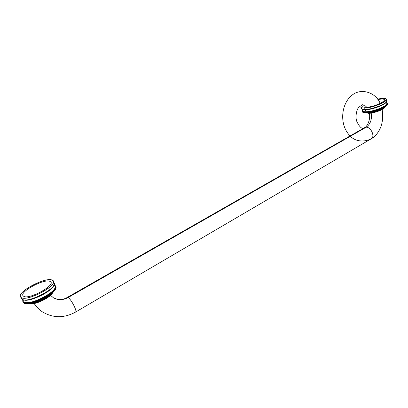 <?xml version="1.0" encoding="UTF-8"?>
<svg xmlns="http://www.w3.org/2000/svg" width="408" height="408" viewBox="0 0 408 408"><rect width="100%" height="100%" fill="white"/><g stroke="black" fill="none" stroke-linecap="round" stroke-linejoin="round"><path stroke-width="0.61" d="M34.165 303.491C36.271 306.77 38.923 309.499 42.121 311.686C38.954 309.519 36.332 306.78 34.267 303.47C36.332 306.78 38.954 309.519 42.121 311.686L42.32 311.824M50.551 295.341L53.402 297.764C58.099 300.339 62.99 300.273 68.07 297.565C71.043 298.957 77.5 311.442 75.577 312.054L75.567 312.064M53.402 297.764C58.099 300.339 62.99 300.273 68.07 297.565L366.165 127.214C370.984 126.842 375.35 136.777 371.265 138.781L75.577 312.054C77.5 311.442 71.043 298.957 68.07 297.565L366.165 127.214C370.984 126.842 375.35 136.777 371.265 138.781M364.681 127.602L366.165 127.214L364.681 127.602L67.259 297.437L68.07 297.565L67.259 297.437C62.888 300.013 58.293 300.135 53.479 297.809M366.165 127.214C370.418 124.2 372.106 119.493 371.214 113.093C372.106 119.493 370.418 124.2 366.165 127.214M363.946 104.693C361.804 106.478 362.493 107.35 366.007 107.309C375.89 107.039 391.583 98.287 380.853 99.124L377.844 99.496M23.552 296.183C28.728 300.314 57.232 284.412 50.138 281.525C44.793 277.863 17.554 292.72 23.552 296.183M54.764 290.44L54.488 290.644L54.346 289.542L54.764 290.44L54.238 289.491L54.565 289.257L54.917 290.241L54.448 289.211L54.764 288.971L55.121 289.955L54.636 288.935L54.942 288.696L55.361 289.588L55.136 289.777L55.361 289.588L54.81 288.66L55.1 288.425L55.473 289.4L54.958 288.395L55.243 288.16L55.615 289.134L55.09 288.14L55.361 287.905L55.743 288.874L55.202 287.885L55.462 287.655L55.85 288.624L55.299 287.645L55.544 287.416L55.957 288.303M54.529 290.736L54.111 289.838L54.529 290.736L54.233 290.945M54.274 291.031L53.856 290.139L54.274 291.031L53.958 291.251M29.519 303.685L29.08 302.777L29.662 303.659L30.136 303.583L29.555 302.705L30.136 303.583L30.625 303.491L30.039 302.619L30.625 303.491L30.906 303.348L30.473 302.445L31.125 303.394L31.635 303.282L31.039 302.41L31.635 303.282L32.155 303.159L31.559 302.292L32.155 303.159L32.431 303.006L31.992 302.099L32.686 303.022L33.058 302.925L32.625 302.017L33.227 302.879L33.492 302.721L33.058 301.818L34.456 301.476L34.716 302.435L34.282 301.532L34.711 301.313L35.027 301.288L35.282 302.252L34.848 301.349L35.272 301.124L35.598 301.094L35.853 302.063L35.419 301.155L35.843 300.931L36.179 300.885L36.429 301.859L35.996 300.951L36.414 300.721L36.761 300.671L37.011 301.645L36.577 300.742L36.99 300.507L37.347 300.446L37.597 301.425L37.164 300.517L37.567 300.283L37.934 300.217L38.184 301.196L37.75 300.288L38.367 301.124L38.954 300.885L38.337 300.053L38.954 300.885L38.729 299.814L39.698 299.472L39.948 300.456L39.515 299.554L39.892 299.309L40.29 299.207L40.54 300.196L40.106 299.288L40.474 299.049L40.877 298.936L41.126 299.931L40.693 299.023L41.31 299.844L41.891 299.569L41.279 298.748L41.891 299.569L41.631 298.503L42.044 298.375L42.473 299.283L43.054 298.993L42.442 298.177L43.054 298.993L42.774 297.932L43.197 297.794L43.625 298.702L44.192 298.401L43.585 297.59L44.329 298.248L43.901 297.34L44.324 297.187L44.752 298.095L45.308 297.784L44.707 296.978L45.426 297.641L44.997 296.733L45.426 296.57L45.854 297.473L46.226 297.259L45.798 296.351L46.395 297.157L46.068 296.111L46.497 295.933L46.925 296.835L47.445 296.514L46.859 295.713L47.527 296.381L47.099 295.474L47.532 295.285L47.955 296.193L48.455 295.866L47.874 295.06L48.516 295.734L48.088 294.831L48.521 294.632L48.945 295.535L49.424 295.208L48.848 294.408L49.46 295.086L49.037 294.183L49.46 293.974L49.883 294.877L50.337 294.55L49.771 293.75L50.352 294.438L49.929 293.536L50.347 293.316L50.77 294.219L50.357 293.209L50.77 292.99L51.194 293.893L51.602 293.566L51.051 292.765L51.602 293.566L51.168 292.561L51.551 292.24L51.949 292.016L52.372 292.913L51.918 291.924L52.311 291.695L52.729 292.592L52.198 291.791L52.601 291.292L52.979 291.062L53.402 291.96L52.877 291.159L53.29 290.746L53.708 291.644L53.218 290.675L53.581 290.44L53.999 291.337L53.581 290.44L53.999 291.337L53.667 291.557M53.361 291.873L53.708 291.644M53.035 292.189L53.402 291.96M53.076 292.276L52.688 292.505L53.076 292.276L52.652 291.373L52.969 292.373L52.545 291.475L52.27 291.608M22.71 301.206L23.715 303.037L23.282 302.144L23.761 302.246L24.133 303.322L23.639 302.394L24.179 302.461L24.505 303.501L24.072 302.603L24.669 302.629L25.015 303.664L24.582 302.767L25.23 302.751L25.699 303.797L25.163 302.884L25.541 302.797L26.255 303.858L25.816 302.955L26.209 302.853L26.719 303.878L26.173 302.976L26.571 302.864L27.096 303.884L26.54 302.981L26.943 302.864L27.877 302.925L28.183 303.838L27.744 302.935L33.599 301.66L34.333 302.558L36.276 301.833L35.843 300.931L35.598 301.094L36.032 301.996L36.848 301.629L36.414 300.721L36.179 300.885L36.613 301.793L37.781 301.354L37.567 300.283L37.781 301.354L38.367 301.124L38.582 300.961L38.148 300.053L37.934 300.217L38.729 299.814L39.112 299.727L39.545 300.635L40.723 300.115L40.474 299.049L40.723 300.115L41.31 299.844L41.055 298.778L46.859 295.713L51.571 292.337L51.995 293.24L52.372 292.913L51.918 291.924L52.372 292.913L52.729 292.592M51.995 293.24L51.592 293.464L51.995 293.24M51.194 293.893L50.781 294.112L51.194 293.785L50.77 292.888L51.194 293.893M50.77 294.219L50.352 294.438L50.77 294.219M49.883 294.877L49.46 295.086L49.914 294.76L49.49 293.857L49.883 294.877M48.945 295.535L48.516 295.734L48.996 295.412L48.567 294.51L48.945 295.535M47.955 296.193L47.527 296.381L48.027 296.06L47.598 295.152L47.955 296.193M46.925 296.835L46.492 297.014L47.017 296.698L46.588 295.795L46.925 296.835M45.854 297.473L45.426 297.641L45.966 297.33L45.538 296.422L45.854 297.473M44.752 298.095L44.329 298.248L44.88 297.947L44.452 297.039L44.752 298.095M43.625 298.702L43.207 298.84L43.768 298.544L43.34 297.641L43.625 298.702M42.473 299.283L42.065 299.406L42.636 299.125L42.208 298.217L42.473 299.283M39.545 300.635L39.163 300.721L39.545 300.635M34.333 302.558L33.599 301.66L34.333 302.558M33.777 302.721L34.037 302.563L33.492 302.721L33.777 302.721L33.339 301.818L33.777 302.721M32.686 303.022L32.431 303.006L32.686 303.022M28.601 302.746L29.198 303.725L29.473 303.598M28.162 302.792L28.749 303.781L29.014 303.659M28.183 303.838L28.57 303.71M26.943 302.864L28.137 303.746M27.484 303.873L27.724 303.776L27.361 303.878L27.05 302.976L27.484 303.873M26.974 303.884L27.321 303.792M26.571 302.864L26.285 302.981L26.933 303.797L26.607 303.878M26.255 303.858L26.561 303.787M25.541 302.797L26.209 303.766M25.974 303.695L25.602 302.93M25.597 303.781L25.872 303.736M25.505 302.976L25.648 303.695M25.388 303.746L24.954 302.848L25.388 303.746M24.735 302.767L25.056 303.598M24.832 303.613L24.398 302.716L24.832 303.613M24.245 302.598L24.541 303.45M24.347 303.43L23.914 302.537L24.347 303.43M23.939 303.205L23.506 302.313L23.939 303.205M23.613 302.94L23.18 302.048L23.613 302.94M23.363 302.634L22.93 301.741L23.363 302.634M55.615 288.961L55.371 287.405L55.605 287.181L56.018 288.068L55.422 287.176L55.646 286.952L56.059 287.844L55.457 286.957L55.667 286.737L56.08 287.625L55.468 286.543L55.646 286.324L56.069 287.273L55.192 285.478M56.023 287.023L55.61 286.135L56.023 287.023M56.08 287.416L55.667 286.528L56.08 287.416M55.973 287.966L55.457 286.957M55.702 288.788L55.269 288.022L55.702 288.788M55.315 289.496L54.958 288.395M55.055 289.828L54.697 289.063M54.723 290.348L54.983 290.149M51.449 292.439L51.872 293.342L51.449 292.439M50.638 293.092L51.066 293.995L50.638 293.092M50.215 293.423L50.638 294.321L50.215 293.423M49.317 294.081L49.74 294.984L49.317 294.081M48.368 294.734L48.792 295.642L48.368 294.734M47.374 295.387L47.797 296.295L47.374 295.387M46.334 296.035L46.762 296.937L46.334 296.035M45.257 296.667L45.686 297.57L45.257 296.667M44.151 297.284L44.579 298.192L44.151 297.284M43.018 297.886L43.447 298.794L43.018 297.886M41.861 298.467L42.294 299.375L41.861 298.467M38.928 299.804L39.357 300.711L38.928 299.804M33.721 301.701L34.155 302.608L33.721 301.701M33.17 301.864L33.604 302.772L33.17 301.864M32.084 302.16L32.523 303.067L32.084 302.16M30.534 302.522L30.967 303.425L30.534 302.522M28.621 302.843L29.055 303.746L28.621 302.843M28.178 302.894L28.611 303.797L28.178 302.894M27.326 302.96L27.764 303.863L27.326 302.96M26.928 302.976L27.361 303.878L26.928 302.976M25.48 302.925L25.918 303.827L25.48 302.925M24.939 302.695L25.296 303.731L24.863 302.833L25.23 302.751M24.414 302.547L24.75 303.588L24.317 302.69L24.669 302.629M23.96 302.359L24.281 303.399L23.843 302.501L24.179 302.461M23.582 302.124L23.883 303.17L23.45 302.272L23.761 302.246M23.287 301.849L23.567 302.894L23.134 302.002L23.424 301.991M22.93 301.175L23.164 301.696M54.896 285.207L54.386 284.85M55.218 285.473L54.789 285.065M55.442 286.345L56.039 287.079L55.396 286.161M55.473 286.748L56.085 287.477L55.468 286.543M55.524 287.487L55.937 288.38L55.524 287.487M55.432 287.732L55.85 288.624L55.432 287.732M54.636 288.935L54.886 288.782L55.304 289.675L54.81 288.66M54.009 289.782L53.499 290.374M22.664 300.737L22.889 300.365M54.019 285.309L54.861 286.151C58.497 291.149 29.172 306.367 24.118 301.94L22.72 299.645M22.027 299.304L23.144 299.773C29.504 301.92 51.857 291.093 53.958 284.968C54.524 283.682 54.351 282.739 53.438 282.132L54.131 282.897C57.9 288.028 27.254 303.858 22.027 299.304L20.522 296.805C17.197 291.424 46.691 276.308 52.433 280.255C60.894 283.596 27.229 302.415 21.155 297.509C14.209 293.367 46.13 276.002 52.433 280.255L53.3 281.117C57.054 286.207 26.362 302.017 21.155 297.509L22.027 299.304L20.522 296.805M23.588 299.865C29.203 302.608 52.566 291.292 53.759 285.36M23.144 299.773L24.031 299.997C30.141 302.063 51.561 291.684 53.591 285.784L53.958 284.968M30.386 303.695C35.399 304.873 50.419 297.56 52.52 292.98C50.419 297.56 35.399 304.873 30.386 303.695M29.162 303.731C35.384 304.123 49.858 297.085 53.3 292.057C49.858 297.085 35.384 304.123 29.162 303.731M26.005 303.124L26.27 303.18M26.79 303.256L27.071 303.282M27.627 303.302L27.922 303.307M28.06 303.302L28.366 303.292M28.509 303.287L28.825 303.266M28.968 303.251L29.294 303.22M29.442 303.205L29.774 303.164M29.927 303.144L30.268 303.098M30.421 303.073L30.748 303.017M30.931 302.986L31.283 302.915M31.447 302.884L31.809 302.807M31.972 302.772L32.283 302.7M32.507 302.649L32.88 302.558M33.053 302.512L33.354 302.43M34.16 302.206L34.553 302.088M34.726 302.037L35.119 301.915M35.297 301.854L35.695 301.726M37.036 301.252L37.439 301.104M39.392 300.319L39.8 300.145M39.984 300.064L40.387 299.885M51.801 292.827L52.056 292.592M54.963 288.736L55.376 289.287M366.302 112.659L366.088 111.93L366.404 112.654L366.41 111.858L366.746 112.628L367.098 112.603L366.772 111.884L367.312 112.532L367.098 111.802L367.613 111.802L367.71 112.542L367.496 111.812L367.827 111.726L368.087 112.501L367.873 111.772L368.205 112.486L368.592 112.435L368.256 111.721L368.801 112.358L368.587 111.629L368.985 112.379L369.388 112.317L369.051 111.603L369.597 112.236L369.383 111.506L369.801 112.246L370.214 112.174L369.872 111.466L370.214 112.174L370.204 111.358L370.852 111.277L371.066 112.011L370.719 111.302L371.285 111.185L371.499 111.919L371.147 111.216L371.907 111.007L372.377 111.726L372.82 111.619L372.468 110.92L372.82 111.619L372.785 110.803L373.264 111.511L373.223 110.69L373.667 110.573L374.167 111.277L373.815 110.578L374.116 110.456L374.406 110.415L374.615 111.154L374.264 110.456L374.855 110.288L374.926 111.063L374.855 110.288L375.069 111.022L375.518 110.894L375.309 110.155L375.518 110.894L375.972 110.757L375.62 110.063L375.972 110.757L375.901 109.936L376.344 109.798L376.655 109.737L376.87 110.476L376.518 109.783L377.104 109.594L377.313 110.328L376.961 109.64L377.543 109.441L377.757 110.18L377.405 109.487L377.757 110.18L378.196 110.027L377.849 109.339L378.196 110.027L378.089 109.211L378.848 108.977L378.925 109.762L378.848 108.977L379.058 109.711L379.353 109.604L379.139 108.865L379.481 109.553L379.358 108.737L380.103 108.487L380.185 109.278L379.976 108.538L380.312 109.227L380.72 109.058L380.384 108.375L380.72 109.058L380.572 108.253L380.909 108.156L381.118 108.89L381.383 108.778L381.174 108.038L381.505 108.722L381.347 107.916L381.679 107.814L381.888 108.553L382.26 108.38L381.934 107.697L382.291 108.314L382.082 107.579L382.413 107.472L382.622 108.207L382.974 108.038L382.658 107.355L382.995 107.977L382.786 107.238L383.112 107.131L383.321 107.865L383.653 107.692L383.444 106.901L383.765 106.784L383.974 107.518L384.285 107.35L383.979 106.666L384.285 107.35L384.061 106.559L384.351 106.391L384.657 106.269L384.866 107.008L384.571 106.325L384.897 106.054L385.193 105.932L385.397 106.666L385.111 105.988L385.387 105.728L385.672 105.606L385.876 106.335L385.611 105.565L386.019 105.249L386.284 105.121L386.437 105.907L386.376 104.938L386.626 104.815L386.784 105.596L386.529 104.79L387.019 104.372L387.223 105.106L386.901 104.356L387.274 103.963L387.457 104.734L387.365 103.709L387.569 104.438L387.223 103.061M387.544 104.152L387.335 103.306M387.595 104.321L387.386 103.591L387.595 104.321M387.473 104.438L387.274 103.892L387.473 104.438M387.513 104.499L387.238 103.591M387.411 104.825L386.998 104.219M387.325 104.963L386.901 104.356M387.177 105.101L386.927 104.443M387.11 105.249L386.901 104.514L387.07 105.295L386.667 104.642M386.978 105.397L386.769 104.662L386.932 105.442L386.529 104.79M386.549 104.871L386.759 105.514M386.478 105.799L386.376 104.938M386.305 106.014L386.095 105.279L386.238 106.065L385.825 105.407M386.095 106.177L385.892 105.442L386.029 106.223L385.611 105.565M385.647 106.503L385.382 106.616L385.647 106.503L385.438 105.769L385.647 106.503M385.127 106.784L385.397 106.666M385.137 106.835L384.851 106.952L385.137 106.835L384.933 106.1L385.137 106.835M384.565 107.126L384.866 107.008M384.581 107.177L384.27 107.294L384.581 107.177L384.372 106.442L384.581 107.177M361.967 110.777L362.431 112.027L362.192 111.282L362.534 112.108L362.289 111.364L362.763 111.506L362.926 112.328L362.911 111.568L363.084 112.389L362.824 111.644L363.263 112.44L362.993 111.7L363.441 111.726L363.655 112.537L363.375 111.797L363.87 111.802L364.028 112.598L363.819 111.874L364.099 111.833L364.522 112.649L364.308 111.919L364.88 111.884L365.16 112.679L364.854 111.95L365.16 111.894L365.548 111.95L365.66 112.679L365.451 111.95L365.762 111.884L367.246 111.838L367.455 112.572L368.419 112.409L367.99 111.756L370.204 111.358L370.637 112.093L371.066 112.011L371.688 111.838L371.474 111.103L373.504 110.66L373.713 111.394L375.217 110.94L374.855 110.288L375.901 109.936L376.212 109.879L376.421 110.619L377.757 110.18L377.543 109.441L378.089 109.211L378.42 109.135L378.629 109.869L379.058 109.711L378.848 108.977L379.358 108.737L379.69 108.656L379.899 109.39L380.312 109.227L380.174 108.416L383.765 106.784L383.872 107.574L383.76 106.728L384.28 106.493L384.489 107.228L384.351 106.391M383.321 107.865L382.995 107.977L383.331 107.804L383.122 107.069L383.321 107.865M382.622 108.207L382.291 108.314L382.648 108.146L382.439 107.411L382.622 108.207M381.888 108.553L381.556 108.656L381.929 108.487L381.72 107.748L381.888 108.553M381.118 108.89L380.781 108.987L381.174 108.819L380.965 108.084L381.118 108.89M379.899 109.39L379.567 109.477L379.981 109.313L379.772 108.579L379.899 109.39M378.629 109.869L378.303 109.946L378.629 109.869M376.421 110.619L376.11 110.675L376.421 110.619M373.713 111.394L373.437 111.425L373.881 111.313L373.667 110.573L373.713 111.394M373.264 111.511L372.994 111.537L373.264 111.511M372.377 111.726L371.907 111.007L372.377 111.726M371.933 111.823L371.474 111.103L371.933 111.823M369.801 112.246L369.791 111.435L369.801 112.246M368.985 112.379L368.98 111.568L368.985 112.379M367.455 112.572L367.46 111.767L367.455 112.572M366.746 112.628L366.751 111.833L366.746 112.628M366.078 112.669L365.864 111.94L366.078 112.669M365.66 112.679L365.961 112.618M365.451 112.679L365.242 111.95L365.451 112.679M365.068 112.674L365.344 112.628M364.874 112.669L364.66 111.94L364.874 112.669M364.099 111.833L364.507 112.593M364.079 112.526L363.89 111.879M363.87 112.572L363.661 111.848L363.87 112.572M363.467 111.807L363.635 112.47M363.452 112.491L363.237 111.767L363.452 112.491M363.186 111.787L363.248 112.389M363.074 111.629L363.033 112.368M362.503 112.088L362.508 111.364L362.86 112.246M362.651 112.19L362.437 111.466L362.651 112.19M362.314 111.2L362.324 111.914M362.279 111.848L362.064 111.129L362.279 111.848M362.09 110.706L362.197 111.603M387.365 103.275L387.559 103.984M385.147 105.891L385.57 106.554L385.387 105.728M384.627 106.223L385.055 106.891L384.897 106.054M383.668 106.84L383.872 107.574L383.668 106.84M383.005 107.182L383.214 107.916L383.005 107.182M382.301 107.528L382.51 108.263L382.301 107.528M381.562 107.87L381.771 108.605L381.562 107.87M380.781 108.207L380.995 108.946L380.781 108.207M379.562 108.707L379.772 109.441L379.562 108.707M378.282 109.181L378.491 109.92L378.282 109.181M376.069 109.925L376.283 110.66L376.069 109.925M373.361 110.696L373.575 111.43L373.361 110.696M372.912 110.808L373.126 111.542L372.912 110.808M372.025 111.022L372.239 111.756L372.025 111.022M371.586 111.119L371.8 111.853L371.586 111.119M370.291 111.384L370.505 112.118L370.291 111.384M369.459 111.537L369.668 112.271L369.459 111.537M368.648 111.664L368.863 112.394L368.648 111.664M367.129 111.848L367.343 112.582L367.129 111.848M366.425 111.909L366.639 112.639L366.425 111.909M365.762 111.884L365.976 112.669L365.762 111.94L366.083 111.874M365.16 111.894L365.359 112.679L365.145 111.95L365.456 111.894M364.604 111.874L364.788 112.664L364.579 111.94L364.88 111.884M364.058 111.899L364.267 112.623L364.058 111.899M363.65 111.767L363.803 112.562L363.589 111.838L363.87 111.802M363.253 111.68L363.39 112.475L363.176 111.751L363.441 111.726M362.528 111.517L362.738 112.236L362.528 111.517M362.401 111.44L362.61 112.164L362.401 111.44M362.176 111.017L362.258 111.817L362.238 111.109M362.008 109.196L362.472 110.762C362.717 111.481 363.951 111.807 366.17 111.741L365.599 109.798L362.212 109.262M385.856 102.663L386.855 103.423C388.12 105.774 373.514 111.664 366.17 111.741L364.675 108.043C362.37 108.125 361.09 107.804 360.835 107.075C360.677 106.396 361.376 105.534 362.947 104.489C359.647 106.871 360.223 108.054 364.675 108.043C376.329 107.737 394.817 97.405 382.143 98.415L377.528 99.057L382.143 98.415C384.611 98.287 385.988 98.608 386.269 99.379C387.58 101.776 372.32 107.911 364.675 108.043L365.104 109.507C362.799 109.584 361.519 109.252 361.264 108.518L360.835 107.075M386.131 102.286L386.116 102.311C384.79 105.019 372.009 109.686 365.599 109.798L361.87 109.13L365.599 109.798C372.31 109.691 385.733 104.627 386.269 102.005M365.104 109.507C372.749 109.395 387.993 103.255 386.682 100.842L386.08 100.225L386.488 101.704C385.111 104.519 371.775 109.385 365.104 109.507M386.396 105.019L386.58 105.672M361.87 109.13L361.437 107.676M368.888 113.327L366.323 112.934L368.888 113.327C373.993 113.271 384.091 109.502 384.729 107.416C384.091 109.502 373.993 113.271 368.888 113.327L368.638 112.878L368.888 113.327M367.547 112.95L364.895 112.664L367.547 112.95C373.167 112.878 384.295 108.88 385.79 106.396C384.295 108.88 373.167 112.878 367.547 112.95L367.363 112.577L367.547 112.95M367.756 112.292L368.016 112.266M370.581 111.889L370.872 111.833M371.01 111.807L371.305 111.751M372.32 111.532L372.626 111.461M374.111 111.088L374.422 111.002M374.564 110.966L374.875 110.879M375.467 110.706L375.778 110.614M376.365 110.43L376.676 110.333M376.814 110.288L377.12 110.186M377.257 110.14L377.563 110.038M378.573 109.681L378.869 109.568M42.121 311.686C52.913 318.22 64.061 318.342 75.577 312.054M350.11 135.92C347.254 133.069 345.188 129.555 343.918 125.378C345.188 129.555 347.254 133.069 350.11 135.92M380.363 103.969C376.762 93.09 361.514 87.123 351.839 95.339C344.347 101.194 340.578 114.005 343.918 125.378M360.045 105.677L360.035 105.687C356.577 108.492 355.006 116.663 356.786 121.406C359.749 127.638 362.442 129.673 364.854 127.5C368.047 125.817 370.541 118.315 369.398 113.302M369.148 112.083L368.985 111.466M367.373 107.773L364.043 104.734M359.015 106.763L357.637 108.987M350.411 136.211C357.224 143.682 370.964 141.821 376.349 134.512C381.776 128.036 383.704 119.707 382.133 109.528M54.861 286.151L54.116 284.565M54.131 282.897L53.3 281.117M386.855 103.423L386.407 101.837M386.682 100.842L386.269 99.379M386.116 102.311L386.488 101.704"/></g></svg>
